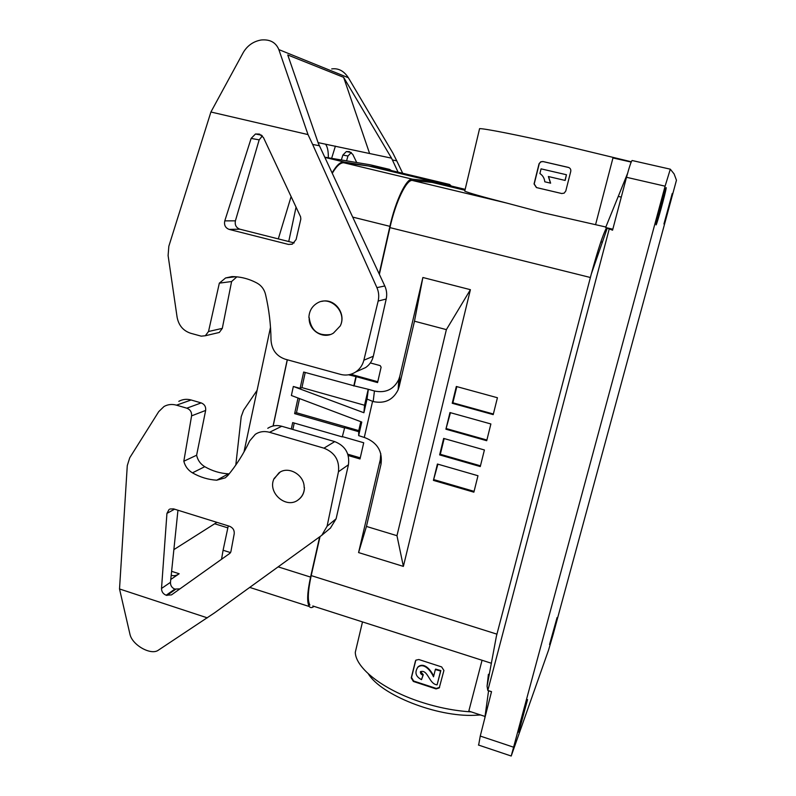 <?xml version="1.0" encoding="UTF-8"?>
<svg xmlns="http://www.w3.org/2000/svg" width="796" height="796" viewBox="0 0 796 796"><rect width="100%" height="100%" fill="white"/><g stroke="black" fill="none" stroke-linecap="round" stroke-linejoin="round"><path stroke-width="1.19" d="M565.16 180.443L566.444 174.742L541.061 168.851L539.897 173.548C542.802 175.468 544.434 178.214 544.792 181.796L550.623 183.17L548.543 176.563L565.16 180.443L548.543 176.563M449.601 184.453L389.533 170.115L368.449 165.976L343.912 162.792L412.378 179.18L432.457 181.259L449.601 184.453L451.312 186.025M368.449 165.976L432.457 181.259M488.575 690.699L484.774 718.261M299.545 398.587L296.47 412.746L358.757 430.596L360.797 421.701M348.529 374.797L356.22 376.667L354.14 385.841L368.349 389.304L367.026 399.085L363.901 412.736L293.336 386.468L291.386 395.503L361.762 422.059L358.658 435.611L358.757 430.596M370.369 362.936L380.19 365.623L381.115 367.195L377.573 382.587L356.22 376.667M350.817 374.269L377.772 381.732M670.282 169.18L632.123 160.513C631.248 161.13 629.377 166.722 626.512 177.289L612.562 230.193L605.647 227.507L627.547 173.478M433.422 480.386L437.412 464.028L477.978 475.739L473.879 492.177L433.422 480.386L437.9 464.177M344.678 427.671L342.28 436.905L344.678 427.671L358.648 431.681M605.895 227.029L543.33 212.801L506.555 203.02L412.388 180.463L432.178 182.433L449.302 185.548M432.178 182.433L464.954 190.264M415.472 660.919L411.243 677.923L413.363 681.456L436.069 688.918L439.243 687.933L443.919 670.461L441.641 666.919L418.825 659.526L415.92 660.143L415.472 660.919L415.86 660.212M482.058 660.262L468.814 711.087L485.023 716.45M665.098 186.174L511.211 756.021L548.494 650.252L553.2 634.243L676.461 180.224L674.103 173.916L670.312 169.19L665.098 186.174L626.512 177.289M366.449 526.435L396.965 535.688L403.373 566.394L358.578 552.573L366.449 526.435L381.015 464.177C382.707 451.352 377.334 442.506 364.876 437.651L358.658 435.611M255.486 133.997L259.307 134.086L263.446 137.529L300.59 216.83L300.828 219.109L296.122 239.496L292.45 244.074L288.5 244.432L229.168 229.407C225.377 227.935 223.925 225.089 224.78 220.86L251.138 138.404L255.486 133.997L261.585 135.181M440.596 671.018L440.855 670.57L435.601 669.098L435.342 669.545L440.596 671.018L437.084 684.868C428.815 683.983 428.119 669.098 420.437 671.665C420.258 673.376 421.124 674.54 423.014 675.157L421.512 679.645L423.283 674.71L420.567 671.535M417.472 667.685L418.019 666.889C424.168 661.695 431.114 670.381 433.671 676.172M440.855 670.57L437.084 684.868M415.741 660.491L411.522 677.476L413.641 681.018L436.317 688.46L439.591 687.346M314.032 606.373C312.012 607.945 310.43 607.995 309.286 606.522C306.778 602.472 307.206 592.662 310.569 577.09L319.654 536.902M396.965 535.688L446.377 329.624L470.406 289.684L422.875 277.496L399.781 376.319L399.174 386.567L398.139 389.811C393.005 400.03 384.677 403.95 373.175 401.562L367.026 399.085M403.373 566.394L470.406 289.684M606.293 228.243C602.87 234.691 597.876 249.944 591.309 274.003L496.405 636.173L487.072 686.212L488.416 674.292L489.311 674.57M312.798 605.975L491.032 663.138L491.341 663.814M309.923 605.06C307.425 601 307.853 591.179 311.206 575.598L320.032 536.633M549.548 644.531L557.081 617.547L549.548 644.531M566.444 174.742L565.011 180.394M355.762 371.931C359.882 369.095 362.578 365.185 363.862 360.21L373.314 356.25C372.15 361.056 369.603 364.817 365.672 367.543L355.762 371.931C351.046 374.946 345.991 375.762 340.589 374.389L285.257 359.215C276.431 356.15 271.675 349.752 271.008 340.041C270.859 324.629 269.028 309.405 265.516 294.351C264.252 289.386 261.486 285.665 257.227 283.207C249.238 278.869 240.8 276.66 231.925 276.59L225.616 277.953L219.338 283.147L208.522 331.504L205.328 335.743L201.239 336.161L190.742 333.285C183.219 330.808 178.672 325.445 177.1 317.196L168.105 255.576L168.832 246.272L210.91 112.007L243.407 52.257C247.576 45.422 253.516 41.332 261.207 39.989C269.973 39.193 275.854 42.397 278.849 49.591L308.012 134.584L210.91 112.007M539.061 163.737L540.743 161.797L542.902 161.518L568.324 167.379C570.244 168.036 571.06 169.379 570.752 171.419L565.777 191.03L564.155 193.149L561.687 193.518L536.404 187.558L534.046 183.926L539.061 163.737L540.912 161.857L543.061 161.578L568.861 167.558M539.23 163.797L534.216 183.966L536.584 187.597L561.896 193.557M291.286 429.014L292.679 422.596L342.28 436.905M348.23 455.531L360.001 458.964L363.722 442.765L342.638 436.686M351.255 152.514L346.33 151.558L349.414 151.638L352.777 154.394L356.737 162.543M294.231 423.044L292.838 429.462M412.388 180.463C406.617 179.16 395.652 201.746 389.94 227.616L379.374 274.341M368.349 389.304L374.438 391.005C385.642 393.304 393.761 389.463 398.766 379.483L399.781 376.319M631.168 162.085L612.96 157.946L595.597 224.562M631.298 161.777L560.444 144.693C517.967 135.031 484.038 128.385 479.58 128.644L479.401 129.38M305.226 372.468L301.933 387.612L300.102 388.378L303.654 372.03L354.14 385.841M221.537 559.28L223.089 550.245L230.551 552.603M249.307 587.737L249.974 587.488M399.174 386.567L414.477 321.196L446.377 329.624M364.269 437.472L372.568 401.393M391.383 170.553L389.513 169.389L344.101 162.006C340.598 161.558 336.599 165.18 332.111 172.871M287.237 359.752L273.078 425.989M666.162 187.607C665.874 185.965 656.491 220.054 656.063 224.313L656.063 224.91C656.571 225.706 665.625 192.781 666.153 188.214L666.162 187.607M663.944 223.984L672.242 193.488L663.944 223.984M519.111 730.798L518.415 732.171C518.365 730.499 525.469 705.226 527.559 699.565L519.111 730.798M301.933 387.612L364.558 405.254L368.11 389.741M346.568 160.842L347.971 155.996L351.275 152.534M346.33 151.558L342.867 155.071L341.345 159.966M347.822 454.208L360.26 457.839M353.792 386.01L355.862 376.836M358.578 552.573L380.289 459.69L380.777 453.591M548.384 176.513L550.464 183.13L544.792 181.796M412.378 179.18C406.597 177.836 395.622 200.433 389.901 226.343L379.155 273.874M513.37 747.126L480.257 736.061L478.645 745.086M414.477 321.196L422.875 277.496M480.257 736.061L491.53 691.634L487.819 690.46L487.072 686.212M364.558 405.254L363.901 412.736M216.761 333.056L219.318 332.459L222.303 328.37L231.606 281.525L219.338 283.147M174.573 509.181L166.941 513.39L161.518 588.463C161.558 591.697 163.1 593.955 166.165 595.229L174.871 589.1C171.866 587.836 170.404 585.577 170.473 582.324L177.956 510.236M600.851 241.875L602.472 242.173M445.909 429.203L486.714 440.715L490.883 423.97L449.969 412.557L445.909 429.203L450.456 412.696M486.883 440.019L446.566 428.656M296.47 412.746L294.629 413.631L344.32 427.89M373.314 356.25L386.209 299.017C387.174 294.54 386.697 290.192 384.796 285.973L318.39 143.519L287.754 54.964L343.623 77.331L391.532 158.165L318.082 142.613M363.862 360.21L378.15 301.057C379.214 296.44 378.806 291.963 376.916 287.635L312.639 144.434L319.485 145.768M609.119 229.367L487.819 690.46M439.641 454.904L480.267 466.565L484.406 449.969L443.661 438.417L439.641 454.904L440.317 454.297L480.456 465.809M435.342 669.545L433.512 676.809C430.925 670.978 423.999 662.083 417.741 667.327C414.467 672.491 415.731 676.6 421.512 679.645M497.43 397.741L456.327 386.478L452.228 403.274L493.212 414.626L497.43 397.741M474.078 491.361L434.109 479.709M294.182 242.909L239.865 229.188C236.153 227.756 234.661 224.969 235.397 220.84L259.178 139.867L262.372 135.907M471.222 711.883C454.695 710.878 437.76 707.544 420.407 701.863C382.757 689.575 355.633 667.904 355.285 652.332L357.344 643.626M594.692 261.785L595.547 262.023M300.102 388.378L293.336 386.468M294.629 413.631L298.012 398.01M166.165 595.229L171.468 594.891L229.954 553.28L230.88 551.737L234.213 533.817C234.512 530.216 232.949 527.708 229.527 526.265L173.608 508.883L169.946 509.002M444.158 438.556L440.317 454.297M365.672 367.543L360.071 370.021M389.513 169.389L370.637 164.891M231.606 281.525L236.86 276.839M335.395 146.126L331.624 158.344M325.455 144.116C327.494 146.643 328.44 151.2 328.31 157.787M287.336 359.782L273.177 425.969M343.912 162.792C340.499 162.464 336.628 165.956 332.29 173.259M296.052 207.149L288.739 241.536M270.501 327.305L243.984 451.989M228.273 525.877L223.089 550.245M370.249 164.802L324.808 157.2M506.555 203.02C482.326 196.801 468.386 192.831 464.745 191.12L464.914 190.433M452.228 403.274L452.874 402.796L493.371 414.01M452.874 402.796L456.824 386.617M166.941 513.39L169.09 509.48M321.753 301.405C334.559 297.833 346.588 313.704 340.26 325.922C347.315 311.952 330.29 294.998 317.345 303.027C311.992 306.231 309.176 311.087 308.888 317.584L309.196 317.664C310.977 330.499 317.982 336.121 330.211 334.549M280.003 472.207L274.132 478.476C266.859 492.794 286.749 509.848 298.709 499.47C302.351 496.495 304.261 492.525 304.44 487.57C304.37 492.445 302.57 496.346 299.017 499.261L298.241 499.828M304.44 487.57L304.142 487.47C304.54 474.814 288.132 465.411 278.879 472.943L274.431 478.575M340.26 325.922L333.474 333.076C323.106 339.832 308.301 330.37 309.196 317.664M257.098 390.319L243.576 410.209L241.218 416.666L235.805 465.023M269.516 432.298C264.322 430.895 259.595 431.551 255.327 434.298L249.695 440.894C243.735 453.551 236.482 465.053 227.925 475.401L225.288 477.829L216.701 480.197C208.234 479.68 200.144 477.232 192.443 472.844C188.005 470.167 185.13 466.287 183.826 461.222L191.587 415.86C191.856 412.129 190.264 409.572 186.821 408.179L176.493 405.174C171.996 403.93 167.847 404.378 164.016 406.507L158.722 411.641L129.748 457.75L127.28 465.61L119.519 588.96L129.947 634.213C132.176 645.098 151.081 655.705 158.364 650.173L214.512 612.87L321.793 535.29L327.106 526.206L338.459 471.739L348.439 464.774C349.842 453.561 345.275 445.84 334.738 441.611L281.754 426.258L269.516 432.298L323.952 448.168C334.808 452.526 339.643 460.377 338.459 471.739M170.762 579.478L179.17 573.757C176.274 575.717 173.618 576.205 171.21 575.219M216.91 522.345L173.866 549.628M174.871 589.1L179.956 588.851M176.493 405.174L191.12 399.99C186.742 398.786 182.642 399.244 178.801 401.353M191.12 399.99L201.189 402.905C204.542 404.249 206.025 406.766 205.647 410.438L196.612 455.232C197.746 460.247 200.463 464.068 204.761 466.695C212.243 470.993 220.144 473.381 228.482 473.839L229.188 473.859M267.774 428.288C272.033 425.571 276.69 424.895 281.754 426.258M348.439 464.774L336.101 518.803L327.106 526.206M330.42 528.086L336.101 518.803M119.519 588.96L207.328 617.855M183.826 461.222L196.612 455.232M331.703 68.924C338.35 67.968 343.902 70.914 348.369 77.739L392.876 153.071L396.746 160.832L392.408 159.986L391.532 158.165M312.639 144.434L308.012 134.584M259.844 134.245L259.237 134.723M369.444 153.021L343.623 77.331M291.107 196.592L278.301 238.899M398.06 172.145L392.408 159.986M402.676 173.249L396.746 160.832M368.319 673.824C381.125 694.928 436.407 717.047 474.545 715.305L480.555 714.967M491.51 691.724L488.565 690.809M621.278 197.119L618.661 196.512M465.172 189.339L449.123 185.508M310.569 577.09L278.182 566.871M496.923 634.153L311.206 575.598M612.82 229.228L605.647 227.507M590.383 277.496L389.94 227.616M374.438 391.005L373.175 401.562M342.867 155.071L347.971 155.996M380.289 459.69L381.015 464.177M222.303 328.37L208.522 331.504M170.473 582.324L161.518 588.463M386.209 299.017L378.15 301.057M259.178 139.867L251.138 138.404M384.796 285.973L376.916 287.635M344.101 162.006L324.907 157.409M352.708 217.099L389.901 226.343M239.865 229.188L229.168 229.407M235.397 220.84L224.78 220.86M179.17 573.757L171.608 571.319M227.845 527.867L214.95 523.858M175.588 589.329L166.891 595.468M186.821 408.179L201.189 402.905M228.482 473.839L216.701 480.197M323.952 448.168L334.738 441.611M192.443 472.844L204.761 466.695M191.587 415.86L205.647 410.438M292.112 244.213L288.5 244.432M348.369 77.739L278.849 49.591M398.766 379.483L398.139 389.811M309.286 606.522L249.755 587.418M511.211 756.021L478.416 745.016M219.318 332.459L205.328 335.743M235.576 276.729L225.616 277.953M362.498 621.915L355.285 652.332M607.099 228.601L591.309 274.003M330.658 527.887L321.793 535.29M479.58 128.644L464.745 191.12"/></g></svg>
